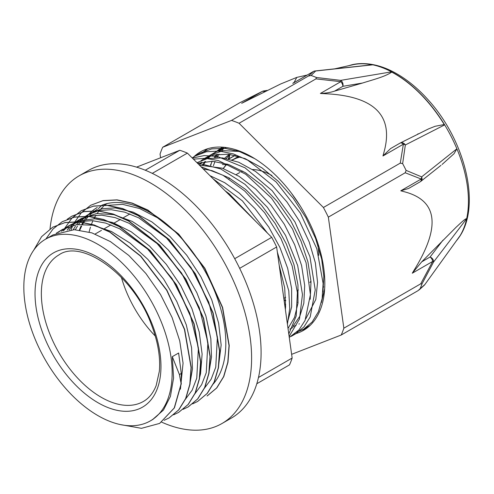 <?xml version="1.0" encoding="UTF-8"?>
<svg xmlns="http://www.w3.org/2000/svg" width="494" height="494" viewBox="0 0 494 494"><rect width="100%" height="100%" fill="white"/><g stroke="black" fill="none" stroke-linecap="round" stroke-linejoin="round"><path stroke-width="0.74" d="M228.654 158.994L234.983 155.338M226.32 164.724L222.356 164.521M231.865 159.84A44.744 25.836 -120 0 0 232.822 159.692M179.396 374.538L181.144 383.721L174.24 407.958L159.624 423.414L141.469 428.329L120.135 424.531M181.15 383.727L181.273 373.458L178.63 353.012L172.301 356.668L179.402 374.545L181.286 373.458M33.66 250.279L41.589 236.669L52.679 227.221L64.949 222.615L78.892 221.892L94.008 225.103L109.711 232.063L140.524 256.114L166.731 290.33L184.447 329.455L191.061 367.48L189.826 384.221L185.639 398.572L178.637 409.94L169.109 417.918L164.138 420.301M45.849 239.022L53.019 229.006L62.17 221.732L74.44 217.144L88.389 216.415L103.493 219.614L119.202 226.592L150.015 250.637L176.228 284.847L193.951 323.978L200.545 362.003L199.329 378.744L195.124 393.082L188.134 404.475L178.6 412.434L173.635 414.806M67.141 219.317L71.661 216.261L83.924 211.654L97.88 210.95L112.99 214.124L128.693 221.108L159.506 245.148L185.725 279.369L203.435 318.5L210.03 356.52L208.826 373.273L204.615 387.599L197.619 398.985L188.097 406.97L183.144 409.322M64.757 228.203L71.945 218.095L81.158 210.784L93.415 206.171L107.371 205.461L122.481 208.659L138.184 215.619L169.004 239.67L195.21 273.892L212.92 313.011L219.527 351.036L218.305 367.783L214.118 382.128L207.109 393.496L197.588 401.486L192.629 403.864M71.093 229.741L72.359 226.629M74.261 222.72L81.442 212.611L90.649 205.294L102.919 200.7L116.862 199.971L131.972 203.182L147.681 210.141L178.495 234.199L204.701 268.409L222.417 307.534L229.031 345.565L227.796 362.3L223.603 376.644L216.607 388.025L207.072 395.997M181.329 383.622L174.425 407.853L159.692 423.37M52.728 227.197L65.14 222.51L79.083 221.781L94.2 224.992L109.903 231.952L140.716 256.009L166.923 290.225L184.639 329.344L191.252 367.375L190.017 384.11L185.83 398.46L178.828 409.835L169.158 417.887M62.244 221.689L74.631 217.033L88.574 216.31L103.684 219.503L119.394 226.48L150.201 250.526L176.42 284.735L194.136 323.866L200.737 361.898L199.514 378.632L195.315 392.971L188.319 404.364L178.6 412.441M71.661 216.255L84.116 211.543L98.071 210.839L113.175 214.013L128.878 220.997L159.698 245.036L185.917 279.258L203.627 318.389L210.222 356.409L209.011 373.161L204.806 387.494L197.804 398.874L188.288 406.858M81.251 210.734L93.607 206.06L107.556 205.35L122.673 208.548L138.376 215.508L169.195 239.559L195.402 273.781L213.112 312.906L219.719 350.925L218.496 367.672L214.31 382.016L207.295 393.391L197.631 401.461M90.686 205.276L103.104 200.589L117.053 199.86L132.164 203.071L147.873 210.036L178.68 234.088L204.893 268.304L222.609 307.422L229.222 345.454L227.987 362.188L223.794 376.539L216.798 387.914L207.264 395.885M218.391 367.283L221.151 345.053L218.626 323.088L211.759 299.852L200.897 276.751L186.72 255.2L170.029 236.533L151.831 221.868L133.207 212.142L115.256 207.912L102.351 208.678L90.982 212.963L86.401 216.082M85.011 217.243L82.307 219.861M81.016 221.306L78.602 224.412M77.478 226.085L75.36 229.722M208.913 372.76L211.512 356.878L210.845 338.798L205.905 315.962L196.803 292.621L184.034 270.199L168.374 250.057L150.732 233.458L132.164 221.38L113.774 214.618L96.645 213.532L81.498 218.453M80.028 219.348L76.984 221.516M75.526 222.732L72.797 225.357M71.519 226.777L69.104 229.883M199.409 378.281L200.552 373.73L202.114 354.099L199.206 331.968L191.931 308.682L180.761 285.662L166.299 264.333L149.441 245.969L131.157 231.742L112.546 222.473L94.718 218.793L78.719 220.886L68.833 225.752L79.806 221.547L92.236 220.645L105.697 223.097L119.739 228.821L147.613 249.062L172.073 278.548L189.795 313.134L198.39 347.961L196.766 378.163L192.154 390.174L185.219 399.516M70.525 224.832L67.487 227.005M66.035 228.216L63.331 230.828M189.912 383.745L192.475 368.894L191.579 347.733L186.269 324.799L176.79 301.482L163.736 279.209L147.848 259.356L130.083 243.11L111.483 231.513L93.162 225.221L76.749 224.628L62.503 229.401L57.928 232.526M180.421 389.21L183.064 363.139L179.723 340.835L172.097 317.519L160.575 294.597L145.872 273.472L128.829 255.46L110.477 241.628L91.896 232.878L74.186 229.691L53.019 234.891L45.553 239.195A104.876 60.552 -120 0 0 32.196 331.542A104.876 60.552 -120 0 0 110.804 421.759A104.876 60.552 -120 0 0 150.429 420.845A104.876 60.552 -120 0 0 150.429 299.747A104.876 60.552 -120 0 0 45.553 239.195M152.498 419.647L163.465 410.045L170.405 396.441L173.579 378.034L172.301 356.668M207.869 148.675L201.83 152.998M296.795 332.166L303.569 329.257L312.146 322.026L318.42 311.695L322.137 298.66L323.119 283.42L316.833 248.797L300.389 213.167L276.165 182.02L247.735 160.186L233.254 153.881L219.311 151.047L206.424 151.757L195.087 156.048L192.191 157.913M289.274 337.439L298.969 329.912L305.064 320.452L310.417 294.659L306.082 262.734L292.522 229.012L271.472 198.106L245.672 174.215L218.472 160.593L205.473 158.315L193.438 159.161M288.792 334.006L296.215 315.932L297.388 292.553L292.176 265.976L280.969 238.577L264.716 212.846L244.808 191.067L222.955 175.24L201.046 166.768M284.995 306.78L281.172 279.456M305.934 327.744L310.146 325.379M254.731 158.654L239.676 151.652L225.134 148.361L211.685 148.892L199.891 153.276L197.575 154.733M293.232 335.074L295.647 333.821L304.001 326.867L310.195 316.963L315.234 289.916L309.923 256.614L294.918 221.88L272.243 190.783L245.061 167.837L217.15 156.376L204.146 155.567L192.388 158.117M289.138 336.488L299.481 319.025L302.464 294.51L297.691 265.599L285.581 235.447L267.396 207.338L245.005 184.324L220.732 168.936L197.137 162.859M287.415 324.144L289.731 308.546L288.774 290.781L277.356 252.125M267.402 233.038L242.418 200.897L213.019 178.723M240.714 151.504L223.183 150.645L210.45 155.048L204.059 158.728L213.63 154.943L228.623 154.221L245.024 158.586L261.906 167.818L278.295 181.304L293.238 198.279L305.91 217.687L315.561 238.38L321.674 259.115L323.836 276.399L322.928 291.96M207.375 157.049L204.491 159.383M201.78 162.094L199.354 165.07M287.897 327.596L288.799 327.466M292.899 326.559L296.11 325.423M298.907 324.076L299.401 323.798M305.792 318.815L315.82 299.457L317.562 282.29L315.351 262.765L309.232 242.035L299.586 221.343L286.915 201.935L271.966 184.96L255.577 171.467L238.695 162.236L222.294 157.87L207.301 158.599L197.73 162.39M293.066 326.17L299.839 316.228L303.829 303.248L304.693 285.464L301.599 265.562L294.659 244.734L284.285 224.214L271.039 205.257L255.694 188.974L239.115 176.37L222.257 168.176L199.409 165.126M287.286 323.212L291.651 306.879L291.627 288.527L287.662 268.316L279.913 247.445L268.847 227.172L255.065 208.715L239.368 193.166L224.733 182.706L209.962 175.666M225.06 190.752L229.315 193.895L256.374 222.022M279.215 265.432L284.692 287.841L285.6 306.712L285.371 309.503M203.188 168.899L212.179 170.702L228.969 177.84L245.691 189.511L261.394 205.059L275.177 223.516L286.242 243.789L293.986 264.661L297.956 284.871L297.975 303.23L294.535 317.401L288.014 328.411M197.538 163.261L212.42 161.279L228.586 164.521L245.444 172.715L262.024 185.318L277.369 201.601L290.614 220.565L300.988 241.078L307.929 261.913L311.01 281.629L310.213 299.284M293.004 327.485L289.768 329.09M197.711 163.434L198.113 163.063M201.021 160.711L204.059 158.735M203.386 164.891L205.634 161.482M208.135 158.407L210.821 155.727M213.717 153.381L216.78 151.392L226.443 147.583M56.23 233.248L62.51 229.407M61.484 231.309L64.257 228.87M65.745 227.74L68.833 225.746M67.141 230.111L69.66 227.172M70.994 225.826L73.81 223.356M75.304 222.226L78.33 220.275L89.291 216.057L101.727 215.174L115.195 217.619L129.237 223.337L157.117 243.585L181.576 273.089L199.286 307.676L207.888 342.509L206.257 372.717L201.632 384.709L194.692 394.051M73.217 229.685L75.434 226.227M76.607 224.647L79.126 221.701M80.485 220.33L83.313 217.866M84.746 216.786L87.821 214.804L98.788 210.574L111.218 209.691L124.686 212.148L138.721 217.842L166.602 238.102L191.048 267.587L208.771 302.167L217.385 337.001L215.755 367.209L211.148 379.207L204.195 388.543M79.787 230.093L81.689 226.067M82.714 224.214L84.931 220.756M86.123 219.157L88.636 216.205M89.957 214.865L92.73 212.426M94.187 211.327L97.312 209.314M106.939 205.424L122.568 204.343L139.74 208.567L157.518 217.792L174.938 231.544M215.458 381.207L213.704 383.054M152.288 173.369L187.38 153.109L271.706 237.336L234.712 258.702M239.664 268.335L276.64 246.988L292.152 358.045L258.473 377.49M136.56 167.133L179.81 150.275L145.261 170.22M256.806 383.745L289.515 364.856A136.474 78.793 -120 0 0 292.152 358.045M187.38 153.109A136.474 78.793 -120 0 0 179.81 150.275M276.64 246.988A136.474 78.793 -120 0 0 271.706 237.336M103.45 206.486A104.876 60.552 -120 0 0 100.77 209.036M99.516 210.425A104.876 60.552 -120 0 0 97.127 213.482M95.997 215.162A104.876 60.552 -120 0 0 93.922 218.762M92.971 220.695A104.876 60.552 -120 0 0 91.242 224.887M90.464 227.154A104.876 60.552 -120 0 0 89.124 232.026M121.413 277.393A84.567 48.826 -120 0 0 155.277 336.05M309.849 282.451A65.511 37.822 -120 0 0 310.985 281.228M318.772 255.305A65.511 37.822 -120 0 0 317.846 244.839M271.935 175.512A65.511 37.822 -120 0 0 252.601 169.504M242.752 171.103A65.511 37.822 -120 0 0 241.72 171.535M284.025 299.883A79.96 46.164 -120 0 0 285.736 300.426M297.697 302.291A79.96 46.164 -120 0 0 298.08 302.285M323.132 287.508A79.96 46.164 -120 0 0 323.601 286.656M240.64 156.956A79.96 46.164 -120 0 0 232.501 160.031M227.178 164.051A79.96 46.164 -120 0 0 223.362 168.565M224.004 148.243A95.311 55.025 -120 0 0 221.442 150.948M219.058 154.066A95.311 55.025 -120 0 0 216.934 157.543M215.032 161.47A95.311 55.025 -120 0 0 213.42 165.799M285.149 307.904A95.311 55.025 -120 0 0 285.501 308.058M237.077 150.164A86.357 49.857 -120 0 0 236.046 150.658M230.309 154.443A86.357 49.857 -120 0 0 226.326 158.494M284.05 300.056A86.357 49.857 -120 0 0 285.742 300.803M284.63 304.181A86.357 49.857 -120 0 0 285.705 304.563M238.404 150.627A86.357 49.857 -120 0 0 237.472 150.874M229.605 154.344A86.357 49.857 -120 0 0 224.727 158.21M221.769 149.015A95.311 55.025 -120 0 0 219.083 151.491M216.57 154.369A95.311 55.025 -120 0 0 214.303 157.605M212.247 161.272A95.311 55.025 -120 0 0 210.463 165.323M294.733 333.95A103.061 59.502 -120 0 0 303.483 330.381A103.061 59.502 -120 0 0 320.408 309.503A103.061 59.502 -120 0 0 291.133 192.802A103.061 59.502 -120 0 0 200.422 151.88A103.061 59.502 -120 0 0 193.839 156.808M306.416 328.485L302.174 330.011M205.665 150.046L206.807 149.015M229.049 158.765L229.778 154.9M211.302 163.286L210.802 165.373M214.97 152.516L222.275 147.144M228.339 158.92L229.574 155.079M300.315 206.103L291.435 193.197M215.514 157.555L217.582 154.227M219.768 151.318L221.843 148.99M223.121 147.725L210.364 155.091M324.663 288.768L321.359 302.606M202.799 164.903L204.849 161.575M207.029 158.66L209.098 156.339M456.333 240.887A104.135 60.12 -120 0 0 458.278 238.398A104.135 60.12 -120 0 0 460.118 235.632L424.846 284.569A4.477 4.378 43 0 1 424.402 285.124A4.477 4.378 43 0 1 424.377 285.149M424.735 284.723A4.477 2.748 -144.2 0 0 424.784 284.661A4.477 2.748 -144.2 0 0 424.846 284.569L420.116 288.724A136.474 78.793 -120 0 0 421.962 283.951L433.547 262.055L466.663 218.712A104.135 60.12 -120 0 1 460.118 235.632L459.902 235.934M420.116 288.724L418.085 290.633L341.218 335.012A136.474 78.793 -120 0 0 343.849 328.195L328.343 217.138L405.21 172.764L421.178 179.019L400.77 190.801L404.29 191.734C437.32 200.373 440.901 226.017 415.034 268.662L412.28 273.213L421.734 261.826L456.333 227.018C458.599 225.079 465.132 218.385 466.663 218.712A104.135 60.12 -120 0 0 456.894 148.799L421.648 176.877A4.477 3.316 117 0 1 421.178 179.019A4.477 2.581 60 0 1 420.295 181.724A4.477 4.477 0 0 0 420.845 181.354A4.477 3.619 -128.5 0 0 421.648 176.877L406.099 170.381L405.21 172.764M291.633 354.34L341.218 335.012M412.28 273.213L432.688 261.431A4.477 0.432 25.6 0 1 433.547 262.055A4.477 3.137 -142.6 0 0 430.12 256.985A4.477 2.581 60 0 1 432.688 261.431L420.721 283.815L421.962 283.951M420.721 283.815L343.849 328.195M420.487 181.601A4.477 3.619 -128.5 0 0 420.839 181.354L440.963 165.354M420.295 181.724L408.618 188.467L400.77 190.801M406.099 170.381A136.474 78.793 -120 0 0 402.641 163.619L405.339 144.977L444.52 124.945A104.228 60.175 60 0 0 391.384 71.877L340.656 80.374L316.407 77.49A136.474 78.793 -120 0 0 311.103 75.502L315.635 71.006L372.834 64.819A104.135 60.12 -120 0 1 456.894 148.799L454.06 153.683L442.081 164.471M399.862 143.241A4.477 2.581 60 0 1 400.047 143.118A4.477 2.581 60 0 1 403.37 144.186L400.276 163.113L402.641 163.619M400.276 163.113L323.409 207.492L239.077 123.265L315.944 78.886L340.786 81.683A4.477 2.581 60 0 1 342.867 86.314A4.477 3.297 -99.5 0 0 340.656 80.374A4.477 0.815 99.3 0 1 340.786 81.683L320.384 93.465L325.595 93.73C374.52 96.176 393.99 115.627 384.017 152.078L382.961 155.968L390.563 148.589L400.047 143.118A4.477 4.477 0 0 1 400.245 143.007A4.477 3.656 -117.1 0 0 400.226 143.013A4.477 3.656 -117.1 0 0 400.109 143.081M328.343 217.138A136.474 78.793 -120 0 0 323.409 207.492M382.961 155.968L403.37 144.186A4.477 2.933 4.3 0 1 405.339 144.977A4.477 3.656 -117.1 0 0 400.245 143.007L428.625 128.86L435.115 126.285L444.248 124.531L444.52 124.945M417.646 134.09L418.208 133.8M391.384 71.877L391.736 72.087C384.956 76.817 372.42 79.867 362.571 83.023L334.481 91.155C330.474 92.477 325.774 93.243 320.384 93.465M316.407 77.49L315.944 78.886M307.206 75.045L296.789 77.391L294.208 82.251L292.781 83.387L313.462 71.451A4.477 4.378 43 0 1 315.635 71.006A4.477 2.952 -96.2 0 0 315.024 70.975A4.477 2.952 -96.2 0 0 315.011 70.975A4.477 4.477 0 0 0 313.258 71.55A4.477 2.581 60 0 1 313.462 71.451L308.373 76.045L311.103 75.502M372.093 64.794A4.23 2.439 60 0 1 372.21 64.776A4.23 2.439 60 0 1 372.834 64.819A104.135 60.12 -120 0 0 357.483 63.812A104.135 60.12 -120 0 0 349.128 65.597M292.781 83.387L293.14 83.159M308.373 76.045L231.507 120.425L162.687 147.255L239.559 102.876L262.351 91.371L241.671 103.314L280.66 83.974L296.789 77.391M239.077 123.265A136.474 78.793 -120 0 0 231.507 120.425M262.462 91.334A4.477 0.624 63.5 0 0 262.388 91.341A4.477 0.624 63.5 0 0 262.351 91.371A4.477 2.581 60 0 1 264.518 91.773M240.195 102.548L239.559 102.876M162.687 147.255A136.474 78.793 -120 0 0 160.056 154.066L160.575 157.771M456.363 240.844A104.036 60.064 -120 0 0 460.031 235.762M334.722 68.839L352.858 64.751A104.036 60.064 60 0 1 371.982 64.807M391.736 72.087A104.203 60.163 60 0 1 444.248 124.531M79.398 230.043A106.494 61.484 60 0 1 81.041 226.048M81.918 224.227A106.494 61.484 60 0 1 83.782 220.88M84.752 219.367A106.494 61.484 60 0 1 86.678 216.718M87.555 215.643A106.494 61.484 60 0 1 88.593 214.464M88.827 214.211A106.494 61.484 60 0 1 97.269 207.468M101.795 205.263A106.494 61.484 60 0 1 200.539 263.586A106.494 61.484 60 0 1 213.254 384.005M102.227 205.096A106.494 61.484 -120 0 0 98.318 208.734M161.649 422.142A142.964 82.541 -120 0 0 221.997 423.506A142.964 82.541 -120 0 0 221.997 258.424A142.964 82.541 -120 0 0 79.034 175.889A142.964 82.541 -120 0 0 50.036 228.889M79.034 175.889L88.525 170.405A142.964 82.541 60 0 1 231.488 252.947A142.964 82.541 60 0 1 231.488 418.023L221.997 423.506M223.239 168.522A80.096 46.245 60 0 1 227.036 164.008M232.328 159.976A80.096 46.245 60 0 1 232.408 159.933A80.096 46.245 60 0 1 240.399 156.876M323.576 286.965A80.096 46.245 60 0 1 323.125 287.767M298.067 302.408A80.096 46.245 60 0 1 297.691 302.408M285.742 300.537A80.096 46.245 60 0 1 284.044 300M228.815 159.031L235.144 155.382M108.871 407.914A89.043 51.407 -120 0 0 146.261 311.201A89.043 51.407 -120 0 0 38.847 270.947A89.043 51.407 -120 0 0 108.871 407.914M111.49 402.172A84.567 48.826 -120 0 0 143.439 401.431C149.027 398.244 153.282 392.921 156.197 385.474L159.334 371.371C160.581 357.236 157.919 341.632 151.368 324.564C133.349 274.491 81.177 238.583 58.872 254.953A84.567 48.826 -120 0 0 48.103 329.418A84.567 48.826 -120 0 0 111.49 402.172M442.939 240.208L430.12 256.985L421.734 261.826M334.481 91.155L342.867 86.314L362.571 83.023M313.066 71.679A4.477 2.581 60 0 1 313.258 71.55L293.022 83.233M265.025 91.52A4.477 2.118 -98.4 0 0 263.734 90.921A4.477 4.477 0 0 0 262.388 91.341L239.905 102.684M199.891 153.276L195.087 156.048M308.367 326.478L304.156 328.911M295.647 333.821L291.207 336.383M153.146 419.276L150.429 420.845M81.491 218.447L78.33 220.275M90.982 212.97L87.821 214.791M107.328 203.528L104.296 205.282M129.941 213.921L123.611 217.576M120.456 219.398L114.126 223.053M110.952 224.887L104.623 228.537M101.455 230.365L95.132 234.02M239.701 172.56L236.163 174.604M229.772 178.297L228.889 178.803M298.351 289.984L297.215 290.639M285.637 297.326L283.815 298.376M223.906 147.274L216.773 151.386M197.73 162.384L197.05 162.773M424.402 285.124A4.477 4.477 0 0 0 424.784 284.661L460.05 235.737M424.432 285.087L419.147 289.904M372.223 64.782L315.024 70.975M267.31 90.396L263.827 90.915M357.483 63.812C369.883 62.732 382.659 65.869 395.811 73.223C407.322 79.682 418.159 88.611 428.31 100.004C465.576 140.957 481.897 207.289 458.278 238.398M232.408 159.933L238.651 156.326"/></g></svg>
